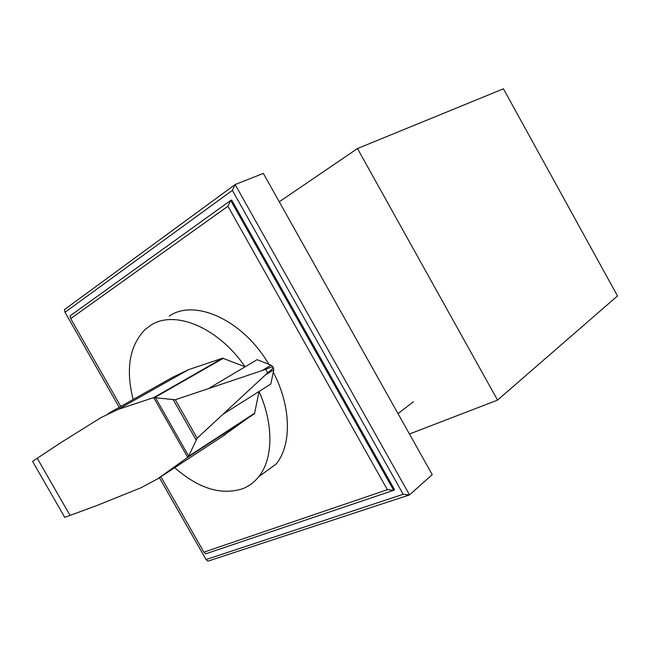 <?xml version="1.0" encoding="UTF-8"?>
<svg xmlns="http://www.w3.org/2000/svg" width="650" height="650" viewBox="0 0 650 650"><rect width="100%" height="100%" fill="white"/><g stroke="black" fill="none" stroke-linecap="round" stroke-linejoin="round"><path stroke-width="0.97" d="M174.704 467.675C198.551 488.581 221.219 495.584 242.726 488.694C249.007 486.208 254.353 482.202 258.765 476.653C273.162 459.03 273.926 424.499 259.049 391.479L254.605 413.229L188.541 456.324L187.712 457.364L153.701 397.589L175.305 399.758L265.712 369.354C270.034 367.396 272.512 366.616 273.146 367.023L273.122 367.039M107.957 413.676L172.469 377.374L188.573 369.647L222.625 358.191L245.107 366.795C217.693 326.674 173.672 309.286 150.191 325.658L144.69 329.932C129.423 346.101 125.572 369.289 133.136 399.506M223.429 358.223L154.952 397.442M187.712 457.364L157.625 478.855L141.196 487.679L96.533 505.651L64.74 517.367L32.581 461.37L60.531 442.829L101.124 417.519L118.032 409.435L153.701 397.589M273.244 367.258L273.268 367.25C273.301 368.022 271.44 369.882 267.678 372.832L197.145 438.206L188.541 456.324M188.638 456.024L155.382 397.556M196.007 439.79L173.363 399.937M267.678 372.832L265.712 369.354M70.086 515.474L37.237 458.258M208.926 388.342L257.083 359.669L271.009 365.154L262.827 370.159M223.454 413.969L270.839 384.028L273.772 369.769L266.151 374.473M273.772 369.769L273.268 367.25M273.146 367.023L271.009 365.154M254.605 413.229L221.829 436.824M169.227 316.152C194.496 298.326 242.929 319.832 268.864 364.309M273.268 372.19C291.411 406.632 291.809 445.193 276.023 464.149L258.765 476.653M70.046 315.916L70.704 318.598L227.931 206.237L230.701 200.428L70.046 315.916M227.931 206.237L387.384 489.702L203.881 552.159L160.867 476.734M120.794 406.453L70.704 318.598M387.384 489.702L393.697 490.311L205.692 553.816L203.881 552.159M393.697 490.311L230.701 200.428L231.668 200.029L394.493 489.621L393.697 490.311M119.226 407.331L65.024 312.293L232.359 190.361L403.187 494.293L409.516 494.902L207.838 561.186L206.05 559.569L159.372 477.718M65.024 312.293L64.399 309.652L235.137 184.535L232.359 190.361M403.187 494.293L206.05 559.569M409.516 494.902L235.137 184.535L263.348 173.412L432.226 474.63L409.516 494.902M279.264 201.801L357.476 148.549L497.559 400.099L409.451 434.013M497.559 400.099L617.5 295.937L503.441 88.814L357.476 148.549M222.625 358.191L153.912 397.516M188.573 369.647L118.032 409.435M197.145 438.206L175.305 399.758M254.182 413.961L187.899 457.234M225.363 434.517L157.625 478.855M254.345 413.806L188.134 457.031M413.351 401.789L398.036 413.644"/></g></svg>
